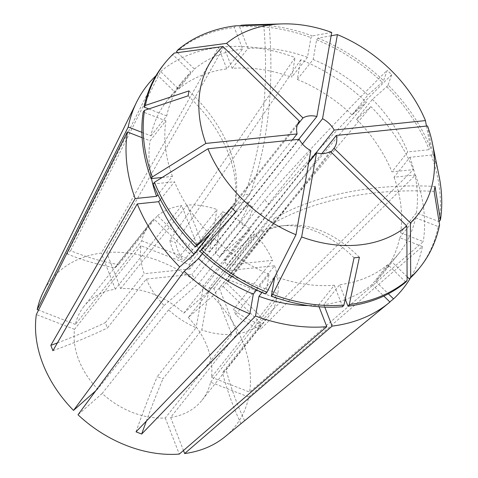 <?xml version="1.0" encoding="UTF-8"?>
<svg xmlns="http://www.w3.org/2000/svg" width="478" height="478" viewBox="0 0 478 478"><rect width="100%" height="100%" fill="white"/><g stroke="black" fill="none" stroke-linecap="round" stroke-linejoin="round"><path stroke-width="0.36" stroke-dasharray="2.39 1.79" d="M308.71 162.687L209.221 287.899L201.794 329.928L162.932 378.833L157.256 376.634L196.117 327.723A75.41 57.085 -141.5 0 1 168.573 309.881L199.201 282.88L244.24 226.196L239.759 221.822L194.719 278.507A21.994 16.652 -141.5 0 1 191.911 274.336L146.292 279.074L107.431 327.986L105.351 322.614L144.213 273.703A75.41 57.085 -141.5 0 1 140.92 245.764L189.306 264.549L234.345 207.864L235.272 202.642A251.374 151.968 10 0 1 235.218 202.935L235.08 203.706M168.573 309.881L102.155 393.472A75.41 57.085 -141.5 0 0 165.286 417.981L231.705 334.397L213.941 288.604A21.994 16.652 -141.5 0 1 209.221 287.899M213.941 288.604L258.98 231.92L264.334 231.364L219.294 288.049L237.052 333.835A75.41 57.085 -141.5 0 0 261.311 323.737L222.449 372.649L226.04 369.482L264.902 320.571A75.41 57.085 -141.5 0 0 268.445 316.633L202.027 400.223A75.41 57.085 -141.5 0 1 170.634 417.425L237.052 333.835M308.836 161.982L226.895 265.111L272.508 260.367A75.41 57.085 -141.5 0 0 254.708 233.933L188.29 317.523L212.441 296.229A117.648 89.057 -141.5 0 1 249.624 392.085L423.275 241.599L400.564 232.78L416.404 212.847L439.037 221.637M212.441 296.229L370.922 106.63A163.398 123.688 -141.5 0 1 413.356 169.63L258.616 323.737L260.701 329.109A251.374 100.446 -21.2 0 1 235.732 314.649L233.646 309.278L272.508 260.367M427.523 125.965L432.602 153.396L431.27 155.069L409.867 157.292L394.027 177.224L415.436 175.002L260.701 329.109M415.436 175.002A163.398 123.688 -141.5 0 1 423.275 241.599M202.027 400.223A75.41 57.085 -141.5 0 0 210.589 382.197L248.751 397.015A117.648 89.057 -141.5 0 1 224.845 436.874M248.751 397.015L422.403 246.529A163.398 123.688 -141.5 0 1 410.483 277.903M389.827 301.917L240.948 423.723A251.374 162.771 48.6 0 1 222.449 372.649M389.952 302.042L240.948 423.723M43.08 292.452A117.648 89.057 -141.5 0 1 101.324 253.077L218.476 47.43L226.811 68.922L242.651 48.989L234.316 27.503L235.642 25.83M155.989 75.691A163.398 123.688 -141.5 0 1 157.065 74.676L66.992 253.89L70.583 250.723A251.374 162.771 -131.4 0 0 118.628 264.615L115.037 267.782L153.898 218.87A75.41 57.085 -141.5 0 0 150.361 222.808L83.943 306.398A75.41 57.085 -141.5 0 1 115.329 289.196L181.748 205.606L199.511 251.392L244.551 194.707L249.898 194.152L204.859 250.836A21.994 16.652 -141.5 0 1 209.579 251.542L217.006 209.519L178.145 258.425L183.821 260.63L222.682 211.718A75.41 57.085 -141.5 0 1 250.227 229.56L219.605 256.561L264.645 199.876L269.126 204.249L224.086 260.934A21.994 16.652 -141.5 0 1 226.895 265.111M177.571 52.622L194.421 69.071L178.581 89.004L160.656 71.503L70.583 250.723M160.656 71.503A163.398 123.688 -141.5 0 1 218.476 47.43M321.855 153.587L228.974 270.482L274.593 265.738L235.732 314.649M274.593 265.738A75.41 57.085 -141.5 0 1 277.879 293.677L229.494 274.892L274.539 218.201L273.667 223.136L228.627 279.821A21.994 16.652 -141.5 0 1 226.715 283.287L264.902 320.571M188.29 317.523A75.41 57.085 -141.5 0 1 211.461 377.267L277.879 293.677M210.589 382.197L277.007 298.607A75.41 57.085 -141.5 0 1 268.445 316.633M231.705 334.397A75.41 57.085 -141.5 0 1 201.794 329.928M140.92 245.764L74.502 329.354A75.41 57.085 -141.5 0 0 97.679 389.098L164.097 305.508A75.41 57.085 -141.5 0 1 146.292 279.074M83.943 306.398A75.41 57.085 -141.5 0 0 75.375 324.425L141.793 240.834A75.41 57.085 -141.5 0 1 150.361 222.808M297.286 125.111L195.681 252.987L157.489 215.703L118.628 264.615M157.489 215.703A75.41 57.085 -141.5 0 1 181.748 205.606M211.461 377.267L249.624 392.085M170.634 417.425L183.462 450.497M165.286 417.981L179.292 454.1M102.155 393.472L78.004 414.767M97.679 389.098L95.725 390.819M74.502 329.354L36.34 314.536M75.375 324.425L38.545 310.12M115.329 289.196L101.324 253.077M178.581 89.004A138.256 104.658 -141.5 0 1 226.811 68.922M394.027 177.224A138.256 104.658 -141.5 0 1 400.564 232.78M324.765 307.115L323.803 304.623L339.637 284.691L345.23 299.103M405.792 282.11L387.867 264.609L372.033 284.541L383.822 296.055M372.033 284.541A138.256 104.658 -141.5 0 1 345.397 299.533M345.116 299.634A138.256 104.658 -141.5 0 1 323.803 304.623M194.421 69.071A138.256 104.658 -141.5 0 1 242.651 48.989M409.867 157.292A138.256 104.658 -141.5 0 1 416.404 212.847M387.867 264.609A138.256 104.658 -141.5 0 1 339.637 284.691M202.481 253.669L214.383 238.689L200.013 251.362M265.666 293.88L269.15 274.163L256.608 289.943M269.15 274.163A138.256 104.658 -141.5 0 1 214.383 238.689M176.501 51.576A163.392 123.688 -141.5 0 1 234.316 27.503M431.27 155.069A163.392 123.688 -141.5 0 1 439.109 221.661M432.602 153.396A163.392 123.688 -141.5 0 1 439.037 175.958M331.726 32.432L312.277 35.928L310.951 37.595L307.468 57.318L291.628 77.251L295.111 57.527L169.839 240.404L175.516 242.609A251.374 62.325 -68.8 0 0 183.821 260.63M248.841 24.838A163.392 123.688 -141.5 0 1 312.277 35.928M195.681 252.987A21.994 16.652 -141.5 0 1 199.511 251.392M228.974 270.482A21.994 16.652 -141.5 0 1 229.494 274.892M330.412 151.424L223.124 286.453A21.994 16.652 -141.5 0 1 219.294 288.049M223.124 286.453L261.311 323.737M310.837 150.666L203.544 285.695A21.994 16.652 -141.5 0 1 199.201 282.88M203.544 285.695L196.117 327.723M298.72 139.355L209.579 251.542M331.015 152.016L226.715 283.287M299.198 139.307L191.911 274.336M142.121 137.694L150.05 140.771L165.884 120.838L143.179 112.019M151.484 178.569A138.256 104.658 -141.5 0 1 150.05 140.771M162.185 177.458L172.427 176.394L157.895 194.677M172.427 176.394A138.256 104.658 -141.5 0 1 165.884 120.838M292.273 140.024L189.826 268.965A21.994 16.652 -141.5 0 1 189.306 264.549M189.826 268.965L144.213 273.703M299.377 121.125L192.09 256.154L153.898 218.87M141.793 240.834L190.178 259.62A21.994 16.652 -141.5 0 1 192.09 256.154M190.178 259.62L235.218 202.935M331.14 35.76L317.954 38.126L316.627 39.799L313.144 59.523L297.304 79.456L300.787 59.732A163.398 123.688 -141.5 0 1 366.441 102.256L352.071 114.929L367.911 94.997L382.281 82.324L383.607 80.651L387.198 70.29A251.374 22.006 134.3 0 0 264.645 199.876M297.304 79.456A138.256 104.658 -141.5 0 1 352.071 114.929M313.144 59.523A138.256 104.658 -141.5 0 1 367.911 94.997M316.627 39.799A163.392 123.688 -141.5 0 1 382.281 82.324M317.954 38.126A163.392 123.688 -141.5 0 1 383.607 80.651M426.454 126.073L430.517 148.025L429.19 149.698L407.782 151.92L391.942 171.853L413.356 169.63M370.922 106.63L356.552 119.303L372.386 99.37L386.756 86.697L388.088 85.024A163.392 123.688 -141.5 0 1 430.517 148.025M388.088 85.024L391.679 74.664L387.198 70.29M302.454 144.003L215.255 253.746A21.994 16.652 -141.5 0 1 219.605 256.561M215.255 253.746L222.682 211.718M250.227 229.56L183.809 313.15A75.41 57.085 -141.5 0 0 120.683 288.64L106.672 252.521A117.648 89.057 -141.5 0 1 207.966 291.855L366.441 102.256M106.672 252.521L223.829 46.874A163.398 123.688 -141.5 0 1 295.111 57.527M300.787 59.732L175.516 242.609M120.683 288.64L187.101 205.05A75.41 57.085 -141.5 0 1 217.006 209.519M183.809 313.15L207.966 291.855M223.829 46.874L232.165 68.366A138.256 104.658 -141.5 0 1 291.628 77.251M356.552 119.303A138.256 104.658 -141.5 0 1 391.942 171.853M422.403 246.529L399.692 237.709A138.256 104.658 -141.5 0 1 383.553 272.783A138.256 104.658 -141.5 0 1 375.624 281.375L388.351 293.803M319.071 306.786L318.45 305.185A138.256 104.658 -141.5 0 1 308.101 305.567M232.165 68.366L247.998 48.433A138.256 104.658 -141.5 0 1 307.468 57.318M372.386 99.37A138.256 104.658 -141.5 0 1 407.782 151.92M399.692 237.709L415.531 217.777A138.256 104.658 -141.5 0 1 399.393 252.85A138.256 104.658 -141.5 0 1 391.458 261.442L375.624 281.375M318.45 305.185L334.289 285.252A138.256 104.658 -141.5 0 1 274.826 276.362L262.087 292.393M209.902 234.316A138.256 104.658 -141.5 0 1 174.506 181.76L160.369 199.553M247.998 48.433L239.663 26.947A163.392 123.688 -141.5 0 1 310.951 37.595M386.756 86.697A163.392 123.688 -141.5 0 1 429.19 149.698M415.531 217.777L438.236 226.59A163.392 123.688 -141.5 0 1 419.069 268.487M407.101 276.708L391.458 261.442M334.289 285.252L342.624 306.739M274.736 276.858L274.826 276.362M153.103 183.988L174.506 181.76M239.663 26.947L240.673 25.681M438.236 226.59L439.569 224.923M187.101 205.05L204.859 250.836M254.708 233.933L224.086 260.934M277.007 298.607L228.627 279.821M164.097 305.508L194.719 278.507M141.888 132.334L150.923 135.842A138.256 104.658 -141.5 0 1 167.061 100.768A138.256 104.658 -141.5 0 1 174.99 92.17L157.065 74.676M150.923 135.842L166.756 115.909A138.256 104.658 -141.5 0 1 182.901 80.836A138.256 104.658 -141.5 0 1 190.83 72.238L174.99 92.17M166.756 115.909L148.778 108.924M163.219 65.199A163.392 123.688 -141.5 0 1 172.905 54.743L190.83 72.238M174.237 53.07L172.905 54.743M57.39 342.923A251.374 100.446 158.8 0 0 105.351 322.614M52.915 350.709A251.374 100.446 158.8 0 0 107.431 327.986M136.015 431.843A251.374 62.325 111.2 0 1 157.256 376.634M146.316 421.154A251.374 62.325 111.2 0 1 162.932 378.833M244.539 420.556A251.374 162.771 48.6 0 1 226.04 369.482M258.616 323.737A251.374 100.446 -21.2 0 1 233.646 309.278M169.839 240.404A251.374 62.325 -68.8 0 0 178.145 258.425M66.992 253.89A251.374 162.771 -131.4 0 0 115.037 267.782M391.679 74.664A251.374 22.006 134.3 0 0 269.126 204.249M188.117 95.827A251.374 151.968 10 0 1 234.399 207.571A251.374 151.968 10 0 1 234.345 207.864M188.989 90.898A251.374 151.968 10 0 1 235.272 202.642M235.953 211.975A251.374 22.006 -45.7 0 1 251.595 206.592A251.374 22.006 -45.7 0 1 244.24 226.196M231.471 207.601A251.374 22.006 -45.7 0 1 247.12 202.218A251.374 22.006 -45.7 0 1 239.759 221.822M359.408 257.278A251.374 129.962 -95.9 0 0 285.964 225.425A251.374 129.962 -95.9 0 0 264.334 231.364M354.061 257.833A251.374 129.962 -95.9 0 0 280.616 225.98A251.374 129.962 -95.9 0 0 258.98 231.92M435.034 186.438A251.374 151.968 -170 0 0 274.539 218.201M434.161 191.367A251.374 151.968 -170 0 0 273.667 223.136M263.742 24.981A251.374 129.962 84.1 0 1 244.551 194.707M269.09 24.426A251.374 129.962 84.1 0 1 249.898 194.152M399.393 252.85L383.553 272.783M182.901 80.836L167.061 100.768M234.399 207.571L234.584 206.508M251.595 206.592L247.12 202.218M285.964 225.425L280.616 225.98"/><path stroke-width="0.72" d="M316.508 152.87L301.654 236.951A128.994 97.649 -141.5 0 0 359.45 244.939A128.994 97.649 -141.5 0 0 406.814 226.016L330.412 151.424A21.994 16.652 -141.5 0 1 323.982 153.492A21.994 16.652 -141.5 0 1 316.508 152.87L308.71 162.687M301.654 236.951L272.669 294.412L271.337 296.085A163.392 123.688 -141.5 0 0 342.624 306.739L343.951 305.066L354.061 257.833L359.408 257.278L349.304 304.51A163.392 123.688 -141.5 0 0 407.119 280.437L405.792 282.11A163.392 123.688 -141.5 0 1 347.972 306.183L349.304 304.51M406.814 226.016L407.119 280.437M383.822 296.055L389.952 302.042A163.398 123.688 -141.5 0 1 389.002 302.831L224.845 436.874A117.648 89.057 -141.5 0 1 184.645 453.544L332.138 326.115L324.765 307.115M410.483 277.903A163.398 123.688 -141.5 0 1 393.549 298.875L389.827 301.917M389.002 302.831A163.398 123.688 -141.5 0 1 332.138 326.115M308.101 305.567A138.256 104.658 -141.5 0 1 258.986 296.294L255.503 316.024A163.398 123.688 -141.5 0 0 326.785 326.677L179.292 454.1A117.648 89.057 -141.5 0 1 78.004 414.767L184.167 271.295L198.543 258.622L202.481 253.669M255.503 316.024L141.691 434.042L136.015 431.843L249.827 313.819A163.398 123.688 -141.5 0 1 184.167 271.295M95.725 390.819L73.522 410.393A117.648 89.057 -141.5 0 1 36.34 314.536L127.339 131.952L142.121 137.694M73.522 410.393L179.692 266.921A163.398 123.688 -141.5 0 1 137.258 203.921L52.915 350.709L50.835 345.343A251.374 100.446 158.8 0 0 57.39 342.923M157.895 194.677L156.587 196.327L135.178 198.549L50.835 345.343M135.178 198.549A163.398 123.688 -141.5 0 1 127.339 131.952M38.545 310.12L37.212 309.607A117.648 89.057 -141.5 0 1 43.08 292.452L136.559 102.25A163.398 123.688 -141.5 0 1 155.989 75.691M37.212 309.607L128.212 127.023A163.398 123.688 -141.5 0 1 136.559 102.25M183.462 450.497L184.645 453.544M256.608 289.943L253.31 294.095L249.827 313.819M253.31 294.095A138.256 104.658 -141.5 0 1 198.543 258.622M297.286 125.111L302.968 117.958L226.566 43.367L177.828 49.903L176.501 51.576L177.571 52.622M439.037 221.637L440.435 219.994L435.034 186.438L434.161 191.367L439.569 224.923A163.392 123.688 -141.5 0 1 420.401 266.814A163.392 123.688 -141.5 0 1 410.71 277.27L409.383 278.943L407.101 276.708M345.23 299.103L347.972 306.183M295.978 234.746A128.994 97.649 -141.5 0 1 207.936 148.789L299.198 139.307A21.994 16.652 -141.5 0 0 310.837 150.666L295.978 234.746L266.993 292.213L265.666 293.88A163.392 123.688 -141.5 0 1 200.013 251.362L235.953 211.975L231.471 207.601L196.858 245.316A163.392 123.688 -141.5 0 1 154.43 182.315L153.103 183.988A163.392 123.688 -141.5 0 0 195.532 246.989L196.858 245.316M177.828 49.903A163.392 123.688 -141.5 0 1 235.642 25.83L263.742 24.981L269.09 24.426L240.996 25.274A163.392 123.688 -141.5 0 1 248.841 24.838L282.241 23.9A128.994 97.649 -141.5 0 1 331.726 32.432L316.872 116.513L298.72 139.355M321.855 153.587L336.267 135.453L427.523 125.965A128.994 97.649 -141.5 0 1 432.399 143.209L439.037 175.958A163.392 123.688 -141.5 0 1 440.435 219.994M266.993 292.213A163.392 123.688 -141.5 0 1 201.34 249.689M226.566 43.367A128.994 97.649 -141.5 0 1 282.241 23.9M432.399 143.209A128.994 97.649 -141.5 0 1 410.405 222.85L410.71 277.27M343.951 305.066A163.392 123.688 -141.5 0 1 272.669 294.412M207.936 148.789L154.43 182.315M302.968 117.958A21.994 16.652 -141.5 0 1 316.872 116.513M336.267 135.453A21.994 16.652 -141.5 0 1 334.002 148.258L331.015 152.016M156.587 196.327A138.256 104.658 -141.5 0 1 151.484 178.569M292.273 140.024L297.113 133.936L205.857 143.424L152.345 176.944L151.018 178.617L162.185 177.458M151.018 178.617A163.392 123.688 -141.5 0 1 143.179 112.019L144.511 110.346L188.117 95.827L188.989 90.898L145.378 105.417A163.392 123.688 -141.5 0 1 164.546 63.526A163.392 123.688 -141.5 0 1 174.237 53.07L222.975 46.533A128.994 97.649 -141.5 0 0 205.857 143.424M152.345 176.944A163.392 123.688 -141.5 0 1 144.511 110.346M297.113 133.936A21.994 16.652 -141.5 0 1 299.377 121.125L222.975 46.533M302.454 144.003L322.542 118.717L337.402 34.637L331.14 35.76M337.402 34.637A128.994 97.649 -141.5 0 1 425.444 120.593L426.454 126.073M322.542 118.717A21.994 16.652 -141.5 0 1 334.182 130.082L308.836 161.982M388.351 293.803L393.549 298.875M326.785 326.677L319.071 306.786M179.692 266.921L194.062 254.248A138.256 104.658 -141.5 0 1 158.672 201.692L137.258 203.921M262.087 292.393L258.986 296.294M194.062 254.248L209.902 234.316L195.532 246.989M160.369 199.553L158.672 201.692M420.401 266.814L419.069 268.487A163.392 123.688 -141.5 0 1 409.383 278.943M271.337 296.085L274.736 276.858M240.673 25.681L240.996 25.274M334.182 130.082L425.444 120.593M334.002 148.258L410.405 222.85M128.212 127.023L141.888 132.334M148.778 108.924L144.051 107.09A163.392 123.688 -141.5 0 1 163.219 65.199L164.546 63.526M144.051 107.09L145.378 105.417M141.691 434.042A251.374 62.325 111.2 0 1 146.316 421.154"/></g></svg>
